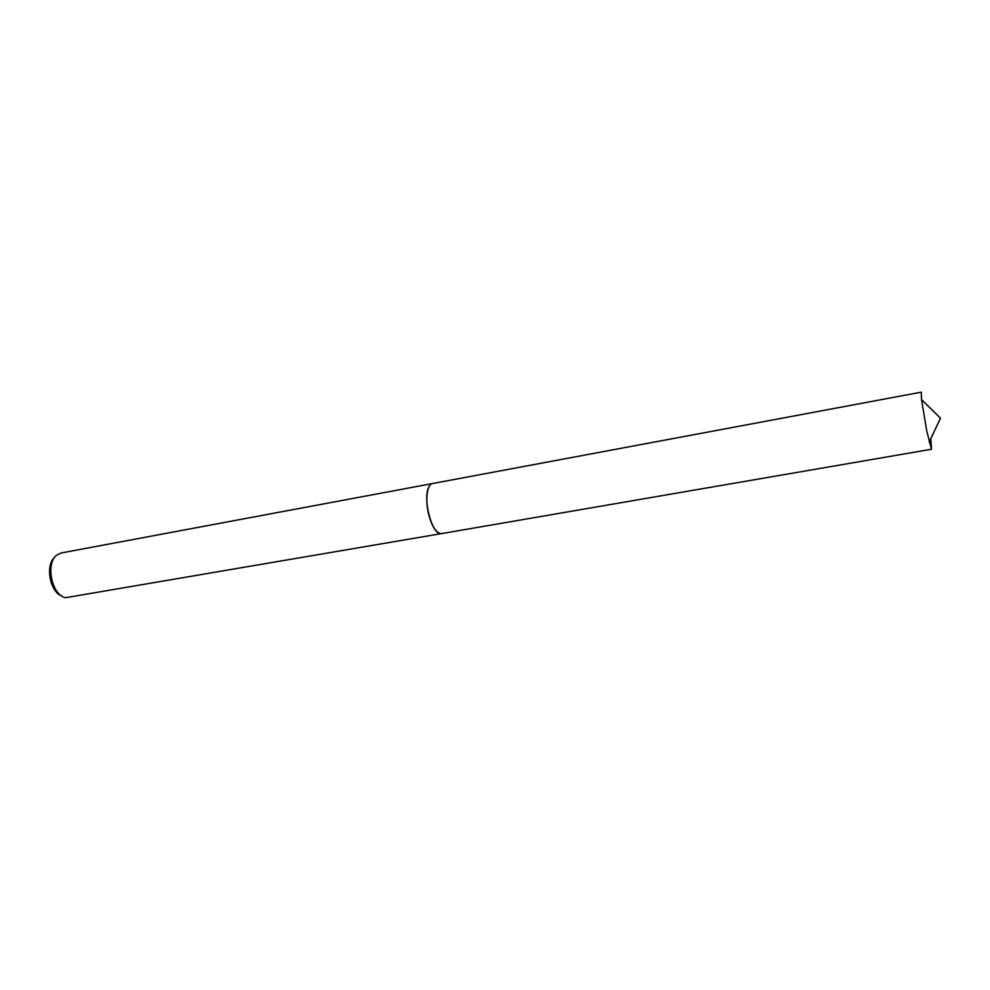 <?xml version="1.0" encoding="UTF-8"?>
<svg xmlns="http://www.w3.org/2000/svg" width="990" height="990" viewBox="0 0 990 990"><rect width="100%" height="100%" fill="white"/><g stroke="black" fill="none" stroke-linecap="round" stroke-linejoin="round"><path stroke-width="1.49" d="M432.519 483.553L61.157 552.977L56.789 555.081C45.057 563.446 52.037 596.104 65.847 597.651L441.503 533.598C431.529 536.023 421.542 494.79 429.883 485.484M54.673 557.333C45.132 565.129 49.933 591.871 61.59 595.856M428.781 487.352C423.831 496.856 428.72 524.143 436.677 531.321M931.503 449.25L441.738 533.573C437.456 533.771 433.533 528.895 429.982 518.946C424.722 503.737 426.356 484.036 432.741 483.491L921.257 392.176L921.541 399.638L926.751 431.058L931.503 449.25L930.823 438.657M921.541 399.638L940.5 418.176L929.165 442.159"/></g></svg>
